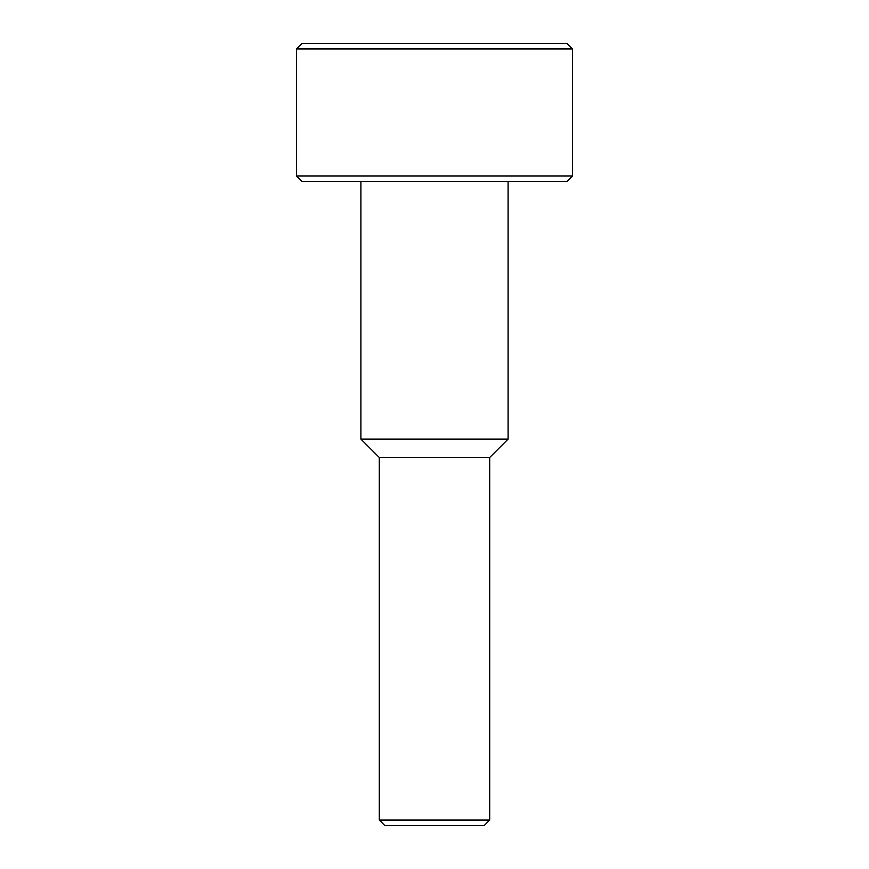 <?xml version="1.0" encoding="UTF-8"?>
<svg xmlns="http://www.w3.org/2000/svg" width="869" height="869" viewBox="0 0 869 869"><rect width="100%" height="100%" fill="white"/><g stroke="black" fill="none" stroke-linecap="round" stroke-linejoin="round"><path stroke-width="1.3" d="M379.297 820.032L384.815 825.55L484.185 825.55L489.703 820.032L379.297 820.032L379.297 457.507L360.896 439.106L360.896 181.469M489.703 820.032L489.703 457.507L379.297 457.507M489.703 457.507L508.104 439.106L360.896 439.106M508.104 439.106L508.104 181.469M572.519 175.951L296.481 175.951L301.999 181.469L567.001 181.469L572.519 175.951L572.519 48.968L296.481 48.968L296.481 175.951M572.519 48.968L567.001 43.45L301.999 43.45L296.481 48.968"/></g></svg>
